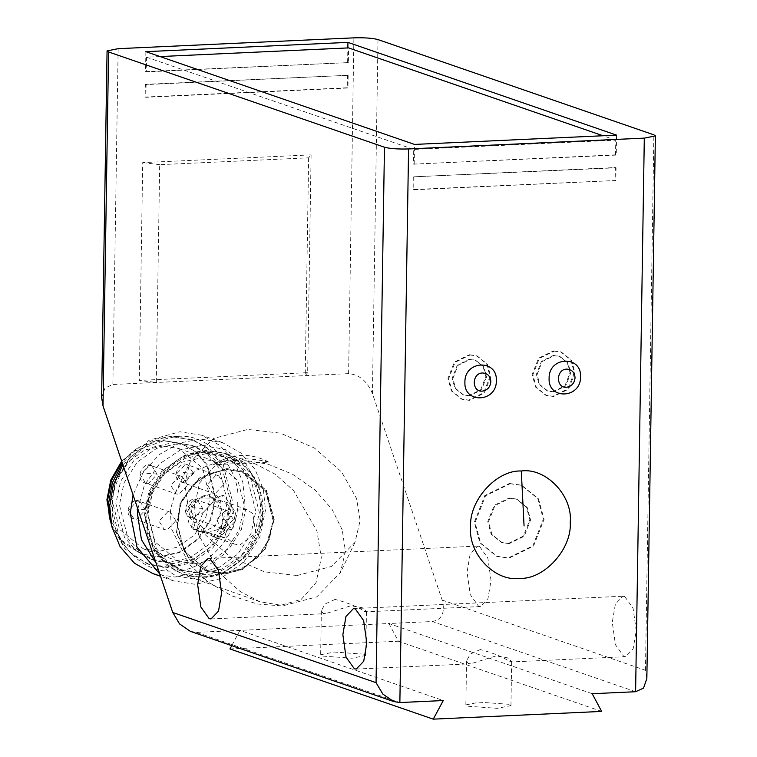 <?xml version="1.0" encoding="UTF-8"?>
<svg xmlns="http://www.w3.org/2000/svg" width="757" height="757" viewBox="0 0 757 757"><rect width="100%" height="100%" fill="white"/><g stroke="black" fill="none" stroke-linecap="round" stroke-linejoin="round"><path stroke-width="0.57" stroke-dasharray="3.79 2.84" d="M615.526 154.844L413.464 164.127L413.7 149.432L615.763 140.149L615.526 154.844L616.255 155.1L616.567 135.134M160.049 56.557L146.517 57.182L146.29 71.887L348.352 62.604L348.58 47.899M190.442 631.395L196.574 632.36L239.969 630.363L443.261 700.556M592.201 693.715L388.918 623.522L432.313 621.525C442.022 619.746 445.315 612.602 442.173 600.093L372.425 393.526C367.145 381.112 359.206 374.488 348.608 373.636L112.869 384.471L104.968 388.057L101.627 397.614M145.874 51.665L145.562 71.631L146.29 71.887M348.352 62.604L145.562 71.631M347.624 62.348L347.851 47.928M615.763 140.149L603.045 135.758M413.464 164.127L616.255 155.1M342.268 530.042L332.077 509.347L314.855 489.817L292.467 474.194L268.082 464.202L242.846 459.906L217.808 461.874L196.385 470.267L181.065 483.619L175.16 493.053L170.372 509.773L171.29 528.405L189.212 564.202L207.645 581.726L231.33 595.712L257.408 604.01L282.408 605.941L316.814 596.857L340.366 572.671L345.447 551.446L342.268 530.042M234.481 460.559L214.335 466.369L199.46 483.165L194.171 508.136L198.58 534.906L221.848 575.178L240.092 591.454L259.698 601.692L281.008 605.25L301.154 599.43L316.038 582.644L321.328 557.672L316.918 530.903L293.64 490.621L275.406 474.355L255.79 464.117L234.481 460.559M624.724 596.516L622.869 596.232L615.375 604.067L612.281 622.33L615.45 644.718L623.787 656.414L625.642 656.688L633.136 648.863L636.24 630.6L633.06 608.212L624.724 596.516M479.522 546.384L477.658 546.1L470.163 553.935L467.069 572.197L470.248 594.586L478.575 606.281L480.44 606.556L487.934 598.73L491.028 580.468L487.849 558.079L479.522 546.384M442.173 600.093L645.466 670.286L646.847 678.575M601.645 711.419L398.352 641.226L388.918 623.522L239.969 630.363L231.746 645.655M297.085 575.519L331.424 566.473L355.014 542.315L360.133 520.542L356.613 498.617L341.625 471.999L314.515 448.106L280.478 433.155L247.757 429.446L213.417 438.492L189.827 462.65L184.699 484.423L188.228 506.348L203.217 532.966L230.327 556.859L264.354 571.809L297.085 575.519M263.436 511.959L254.115 476.626L241.606 462.385L225.7 453.462L205.847 450.415L183.951 455.61L163.55 470.447L149.839 492.438L145.107 515.971L154.428 551.304L166.937 565.545L182.844 574.468L202.696 577.515L224.592 572.311L244.994 557.483L258.705 535.492L263.436 511.959M206.462 451.304C177.715 449.138 144.445 484.31 145.969 515.252C142.278 546.308 173.135 580.061 202.081 576.626C230.828 578.793 264.098 543.621 262.575 512.678C266.265 481.622 235.408 447.87 206.462 451.304M311.099 154.873L307.673 372.681L139.288 380.411L156.273 382.474L159.689 164.666L308.638 157.825L311.099 154.873L142.713 162.604L139.288 380.411M142.713 162.604L159.689 164.666M308.638 157.825L305.213 375.633L307.673 372.681M335.105 599.412L325.056 603.982L321.347 610.767L323.163 613.416L325.482 613.672L350.879 605.77L362.3 607.71L366.435 611.476L364.571 611.514C357.815 606.821 347.993 602.79 335.105 599.412M480.307 649.544L470.258 654.124L466.549 660.899L468.375 663.548L470.693 663.804L496.09 655.903L507.502 657.852L511.647 661.609L509.783 661.646C503.027 656.962 493.195 652.922 480.307 649.544M363.899 654.171L334.272 652.042L320.656 654.767L322.501 656.073L352.128 658.202L365.745 655.477L363.899 654.171M509.111 704.303L479.484 702.174L465.858 704.899L467.703 706.205L497.33 708.334L510.956 705.609L509.111 704.303M229.967 648.957L398.352 641.226M146.517 57.182L413.7 149.432M414.193 164.383L414.505 144.417M111.449 525.093L123.665 542.987L141.389 553.954L158.951 556.755L179.002 552.232L197.785 538.889L210.512 518.914L215.064 497.444L206.708 464.741L195.221 451.55L180.573 443.318L163.02 440.508L141.379 445.759L121.678 461.193M162.831 445.958L144.663 450.055L127.63 462.149L116.095 480.25L111.979 499.715L119.549 529.342L143.234 548.768L159.14 551.304L177.308 547.207L194.331 535.114L205.876 517.012L209.992 497.548L202.422 467.921L178.737 448.504L162.831 445.958M194.625 563.87L212.793 559.773L229.816 547.68L241.351 529.578L245.476 510.114L237.906 480.487L214.222 461.07L198.306 458.524L180.138 462.622L163.115 474.715L151.58 492.816L147.464 512.281L155.034 541.908L178.709 561.334L194.625 563.87M233.326 519.463L227.942 511.003L225.198 510.568L216.426 519.832L221.82 528.291L224.555 528.727L233.326 519.463M224.006 484.272L218.612 475.822L215.868 475.377L207.106 484.65L212.49 493.11L215.234 493.545L224.006 484.272M187.67 485.076L182.286 476.617L179.541 476.181L170.77 485.455L176.163 493.905L178.907 494.349L187.67 485.076M175.87 520.731L170.486 512.271L167.742 511.836L158.97 521.1L164.364 529.559L167.108 529.995L175.87 520.731M205.658 453.774L184.982 458.439L165.613 472.198L152.479 492.798L147.795 514.94L156.406 548.664L168.253 562.262L183.355 570.759L201.466 573.645L222.142 568.99L241.511 555.222L254.645 534.631L259.329 512.48L250.718 478.765L238.871 465.167L223.769 456.66L205.658 453.774M197.918 572.396L218.593 567.731L237.963 553.963L251.097 533.373L255.781 511.221L247.17 477.506L235.323 463.909L220.221 455.411L202.11 452.516L181.434 457.181L162.064 470.949L148.94 491.539L144.246 513.681L152.857 547.406L164.704 561.003L179.806 569.501L197.918 572.396M177.27 443.725L156.595 448.381L137.225 462.149L124.101 482.739L119.407 504.891L128.028 538.606L139.875 552.203L154.977 560.71L173.079 563.596L193.754 558.931L213.124 545.172L226.258 524.573L230.942 502.43L222.331 468.706L210.484 455.108L195.382 446.611L177.27 443.725M169.53 562.337L190.206 557.672L209.575 543.914L222.709 523.324L227.393 501.172L218.782 467.447L206.935 453.85L191.833 445.353L173.722 442.467L153.046 447.132L133.677 460.89L120.552 481.48L115.859 503.632L124.479 537.356L136.326 550.954L151.428 559.451L169.53 562.337M173.911 437.016L151.362 442.097L130.232 457.114L115.906 479.578L110.796 503.746L120.193 540.526L133.109 555.364L149.583 564.637L169.341 567.788L191.9 562.706L213.029 547.689L227.355 525.226L232.465 501.058L223.069 464.278L210.143 449.44L193.669 440.167L173.911 437.016M111.326 524.535L124.952 548.929L147.464 563.88L167.212 567.031L189.77 561.949L210.9 546.933L225.226 524.469L230.336 500.301L220.94 463.521L208.014 448.683L191.54 439.41L171.782 436.259L154.163 439.42L136.657 448.731L122.379 463.256M109.396 517.059L121.338 540.063L142.098 554.2L159.661 557.001L179.712 552.487L198.495 539.135L211.222 519.17L215.773 497.69L207.418 464.997L195.931 451.806L181.283 443.564L163.73 440.763L132.494 451.844L121.943 461.978M177.526 436.458C146.697 434.14 111.024 471.848 112.651 505.042C108.696 538.35 141.786 574.544 172.823 570.863C203.661 573.181 239.335 535.464 237.707 502.279C241.663 468.971 208.563 432.767 177.526 436.458M122.88 464.741L149.091 440.243L179.844 431.764L201.797 435.266L220.107 445.57L234.462 462.054L242.817 482.237L244.899 502.922L239.221 529.768L223.306 554.73L199.829 571.412L174.763 577.061L152.819 573.56M137.821 508.997L144.36 485.256L159.405 463.937L180.365 449.97L202.365 445.258L225.217 449.469L245.893 463.965L259.017 486.439L262.537 511.079L257.285 535.909L242.562 558.997L220.845 574.431L197.662 579.654L176.012 575.916L156.027 562.924M159.774 574.014L173.391 580.846L195.344 584.347L220.401 578.698L243.886 562.016L259.802 537.054L265.48 510.209L263.389 489.524L255.043 469.34L240.679 452.856L222.378 442.552L200.425 439.051L179.712 442.959L159.33 454.503L142.903 472.87L133.081 494.955M205.686 452.866C177.772 450.765 145.476 484.915 146.953 514.959C143.366 545.116 173.334 577.894 201.438 574.554C229.352 576.654 261.648 542.514 260.171 512.461C263.758 482.304 233.79 449.526 205.686 452.866M226.693 468.583L242.581 471.109L266.123 490.281L273.873 519.595L264.855 549.185L242.287 569.321L225.056 573.834L207.096 571.384L189.08 559.461L176.457 532.796L180.223 502.232L199.1 478.102L226.693 468.583M274.233 519.718L266.483 490.404L242.931 471.233L227.053 468.706L199.451 478.225L180.582 502.355L176.816 532.928L189.439 559.584L207.456 571.507L225.416 573.957L242.637 569.453L265.205 549.317L274.233 519.718M227.015 469.614L209.159 473.636L192.429 485.53L181.093 503.31L177.043 522.444L184.481 551.56L207.759 570.646L223.4 573.144L241.256 569.113L257.986 557.228L269.322 539.448L273.372 520.314L265.925 491.189L242.656 472.113L227.015 469.614M223.041 573.011L240.896 568.99L257.626 557.105L268.962 539.315L273.012 520.191L265.575 491.066L242.297 471.98L226.665 469.491L208.809 473.513L192.079 485.398L180.734 503.187L176.693 522.311L184.131 551.437L207.399 570.523L223.041 573.011M510.133 483.732L521.819 485.407L538.473 498.778L544.075 519.359L533.543 546.128L508.969 558.146L497.283 556.48L480.638 543.1L475.036 522.529L485.559 495.75L510.133 483.732M509.414 483.477L521.1 485.152L537.744 498.522L543.346 519.103L532.824 545.882L508.24 557.9L496.554 556.225L479.91 542.854L474.308 522.273L484.83 495.504L509.414 483.477M509.196 543.63L502.071 542.608L491.918 534.451L488.502 521.904L494.917 505.581L509.906 498.248L517.031 499.27L527.184 507.427L530.6 519.974L524.185 536.297L509.196 543.63M508.467 543.375L523.456 536.051L529.872 519.718L526.456 507.171L516.302 499.024L509.177 498.002L494.198 505.326L487.773 521.658L491.189 534.205L501.342 542.362L508.467 543.375M615.327 167.552L616.056 167.808L615.857 180.507L413.067 189.543L413.265 176.835L615.327 167.552L615.129 180.261M616.056 167.808L413.265 176.835M413.994 177.091L413.795 189.789L615.857 180.507M413.067 189.543L413.795 189.789M554.285 351.116L561.41 352.128L571.563 360.285L574.979 372.832L568.564 389.164L553.575 396.488L546.45 395.466L536.297 387.319L532.881 374.772L539.296 358.44L554.285 351.116M553.556 350.86L560.682 351.882L570.835 360.039L574.251 372.586L567.835 388.909L552.847 396.242L545.721 395.22L535.568 387.064L532.152 374.516L538.568 358.193L553.556 350.86M552.922 391.7L564.911 385.833L570.04 372.775L567.305 362.735L559.186 356.216L553.49 355.402L541.501 361.259L536.363 374.327L539.098 384.357L547.216 390.886L552.922 391.7M553.641 391.956L547.945 391.132L539.826 384.613L537.091 374.573L542.22 361.515L554.219 355.648L559.915 356.462L568.034 362.991L570.769 373.031L565.63 386.089L553.641 391.956M469.368 354.73L476.494 355.752L486.647 363.899L490.063 376.447L483.638 392.779L468.649 400.103L461.524 399.09L451.38 390.934L447.964 378.386L454.38 362.054L469.368 354.73M468.725 395.57L480.714 389.704L485.852 376.645L483.117 366.606L474.999 360.086L469.293 359.263L457.304 365.129L452.175 378.188L454.9 388.227L463.029 394.757L468.725 395.57M470.097 354.976L477.222 355.998L487.366 364.155L490.782 376.702L484.366 393.025L469.378 400.358L462.253 399.336L452.099 391.18L448.683 378.632L455.108 362.31L470.097 354.976M469.454 395.816L463.748 395.003L455.629 388.483L452.894 378.443L458.032 365.385L470.021 359.518L475.718 360.332L483.846 366.852L486.571 376.891L481.443 389.959L469.454 395.816M204.201 495.551L192.06 501.134L186.667 514.088L189.278 524.308L197.445 530.998L202.923 531.878L215.064 526.295L220.457 513.341L217.855 503.121L209.689 496.422L204.201 495.551M209.689 496.422L215.253 498.399L214.647 498.229L216.086 497.51L219.104 498.333L220.192 500.197L232.267 507.531C235.796 511.836 236.78 516.397 235.219 521.213L232.711 528.85L231.178 528.774L222.936 516.861L219.984 503.187L214.647 498.229L200.567 497.974C195.315 499.781 192.079 503.206 190.849 508.24L188.995 517.04L190.073 517.731L203.131 512.593L212.849 502.317L220.192 500.197M212.849 502.317L214.714 493.526L213.635 492.826L200.567 497.974L190.849 508.24L195.372 529.209L199.593 531.764L205.308 532.72L208.033 532.606L221.158 528.452L222.936 516.861L219.984 503.187L222.492 495.542L224.025 495.627L232.267 507.531L235.219 521.213L220.315 536.959L213.029 536.524L207.655 533.553C191.739 528.935 187.641 527.478 195.372 529.209L191.076 528.339L193.177 520.93C192.903 522.235 194.748 522.888 198.713 522.898L203.131 512.593L212.849 502.317M221.158 528.452C224.488 530.723 226.334 531.376 226.703 530.411L232.711 528.85M188.995 517.04L193.385 521.838L193.177 520.939M195.372 529.209L208.033 532.606C223.949 537.233 228.046 538.681 220.315 536.959L207.655 533.553L198.713 522.898M226.703 530.42L224.611 537.82L220.315 536.959M239.865 544.955L255.828 533.307L252.753 513.568L246.593 509.499L234.452 510.256L223.665 527.478L226.343 537.517L234.386 544.084L239.865 544.955M268.849 462.167C248.305 456.954 229.797 457.805 213.342 464.713L268.849 462.167C250.51 452.364 232.011 453.216 213.342 464.713M146.092 84.585L145.363 84.339L145.164 97.038L145.893 97.293L347.955 88.011L348.154 75.303L146.092 84.585L145.893 97.293M145.363 84.339L348.154 75.303M347.425 75.057L347.226 87.765L145.164 97.038M347.955 88.011L347.226 87.765M196.574 632.36L399.866 702.543M635.606 691.718L432.313 621.525M645.466 670.286L653.878 134.841M377.989 39.582L372.425 393.526M348.608 373.636L353.888 37.85M118.149 48.675L112.869 384.471M191.294 517.476L185.91 509.12L194.549 499.762L197.426 500.197L202.81 508.657L194.085 517.92L191.303 517.485L221.82 528.291M202.819 508.467L190.736 507.587M193.489 473.466L184.765 482.739L181.983 482.294L176.589 473.939L185.228 464.58L188.105 465.016L193.489 473.466M193.489 473.276L181.406 472.406M151.788 465.82L157.153 474.27L148.429 483.534L145.647 483.098L140.253 474.734L148.892 465.375L151.769 465.81L182.286 476.617M157.163 474.081L145.079 473.201M139.988 501.465L145.353 509.925L136.629 519.188L133.847 518.753L128.453 510.388L137.093 501.03L139.969 501.465L170.486 512.271M145.363 509.735L133.279 508.855M259.698 601.692L182.844 574.468M255.79 464.117L225.7 453.462M175.151 493.062L189.827 462.65M355.014 542.315L340.338 572.737M208.241 558.477L477.658 546.1M211.023 618.933L325.482 613.672M480.44 606.556L365.972 611.817M353.453 608.609L622.869 596.232M356.225 669.065L470.693 663.813M625.642 656.688L511.183 661.949M321.347 610.767L320.656 654.767M365.745 655.477L366.435 611.476M466.549 660.899L465.858 704.899M510.956 705.609L511.647 661.609M143.234 548.768L178.709 561.334M178.737 448.504L214.222 461.07M183.355 570.759L179.806 569.501M223.769 456.66L220.221 455.411M154.977 560.71L151.428 559.451M195.382 446.611L191.833 445.353M149.583 564.637L147.464 563.88M193.669 440.167L191.54 439.41M136.657 448.731L132.494 451.844M142.098 554.2L141.389 553.954M181.283 443.564L180.573 443.318M191.303 517.485C179.049 514.751 188.644 494.397 197.426 500.197L227.942 511.003M218.612 475.822L188.105 465.016C179.314 459.215 169.729 479.569 181.973 482.294L212.49 493.11M151.769 465.81C142.988 460.019 133.402 480.373 145.647 483.098L176.163 493.905M139.969 501.465C131.188 495.665 121.603 516.019 133.847 518.753L164.364 529.559M173.391 580.846L160.55 576.295M222.378 442.552L201.797 435.266M521.819 485.407L521.1 485.152M497.283 556.48L496.554 556.225M502.071 542.608L501.342 542.362M517.031 499.27L516.302 499.024M561.41 352.128L560.682 351.882M546.45 395.466L545.721 395.22M559.186 356.216L559.915 356.462M547.216 390.886L547.945 391.132M474.999 360.086L475.718 360.332M463.029 394.757L463.748 395.003M477.222 355.998L476.494 355.752M462.253 399.336L461.524 399.09M219.104 498.333L214.714 493.526M197.445 530.998L199.593 531.764M222.492 495.542L216.086 497.51M246.593 509.499L221.858 500.737M234.396 544.084L213.029 536.524"/><path stroke-width="1.14" d="M603.045 135.758L348.58 47.899L160.049 56.557M384.461 147.218L376.049 682.663L382.853 694.103L393.735 701.578L399.866 702.543L443.261 700.556L433.259 719.15L601.645 711.419L592.201 693.715L635.606 691.718L643.507 688.122L646.847 678.575L655.373 135.9L644.302 138.124L408.562 148.949C397.945 149.252 389.912 148.675 384.461 147.218L108.573 51.959L107.068 50.899L118.149 48.675L353.888 37.85C364.505 37.547 372.539 38.124 377.989 39.582L653.878 134.841L655.373 135.9M580.534 376.835C581.736 354.957 548.588 356.481 549.109 378.282C547.907 400.16 581.054 398.636 580.534 376.835M496.337 380.705C497.538 358.827 464.401 360.351 464.912 382.153C463.71 404.03 496.857 402.506 496.337 380.705M570.248 522.415C572.898 495.75 545.967 467.476 521.289 471.005C496.677 469.737 468.82 500.528 470.636 526.986C467.987 553.651 494.917 581.925 519.595 578.386C544.207 579.663 572.065 548.872 570.248 522.415M347.851 47.928L347.936 42.383L616.567 135.134L414.505 144.417L145.874 51.665L347.936 42.383M107.068 50.899L101.627 397.614L103.009 405.894L172.757 612.47L179.56 623.919L190.442 631.395L393.735 701.578M354.371 668.791L346.034 657.095L342.855 634.707L345.958 616.444L353.453 608.609L355.307 608.893L363.644 620.589L366.814 642.977L363.72 661.24L356.225 669.065L354.371 668.791M209.159 618.658L200.832 606.953L197.653 584.565L200.747 566.302L208.241 558.477L210.105 558.761L218.432 570.456L221.612 592.845L218.518 611.107L211.023 618.933L209.159 618.658M231.746 645.655L229.967 648.957L433.259 719.15M121.678 461.193L110.796 480.052L106.907 499.828L111.449 525.093M122.379 463.256L112.291 482.89L108.667 502.989L111.326 524.535M121.943 461.978L111.393 480.619L107.617 500.074L109.396 517.059L110.664 522.103M160.55 576.295L152.819 573.56L134.509 563.255L120.155 546.781L111.799 526.588L109.708 505.903L113.209 485.218L122.88 464.741M156.027 562.924L141.464 539.76L137.49 513.833L137.821 508.997M133.081 494.955L130.289 513.189L136.932 546.961L159.774 574.014M399.866 702.543L408.562 148.949M644.302 138.124L635.606 691.718M103.009 405.894L108.573 51.959M376.049 682.663L172.757 612.47M566.775 369.113C571.847 369.454 574.601 372.349 575.055 377.8C574.431 383.297 571.582 386.448 566.491 387.262C555.629 388.256 555.931 369.113 566.775 369.113M482.588 372.983C487.65 373.324 490.413 376.22 490.858 381.67C490.243 387.168 487.385 390.319 482.304 391.132C471.431 392.126 471.734 372.983 482.588 372.983M521.289 471.005L524.071 525.954"/></g></svg>
